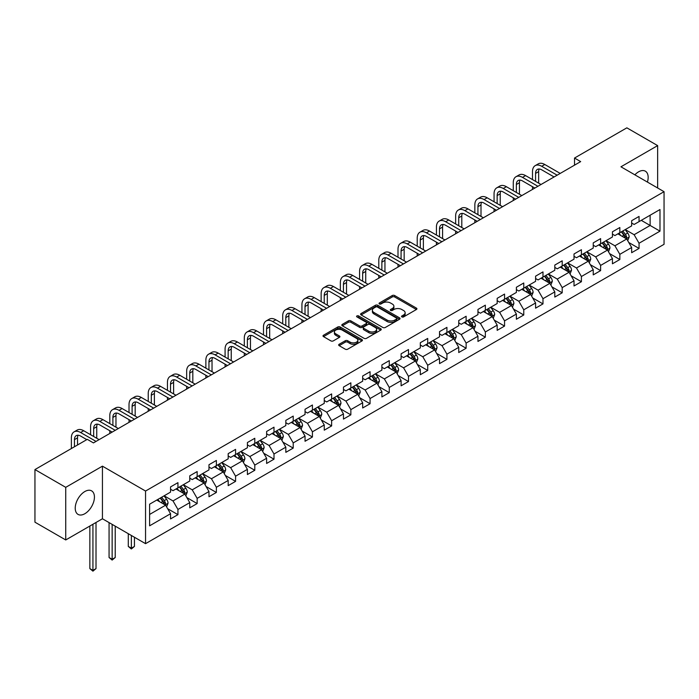 <?xml version="1.0" encoding="UTF-8"?>
<svg xmlns="http://www.w3.org/2000/svg" width="699" height="699" viewBox="0 0 699 699"><rect width="100%" height="100%" fill="white"/><g stroke="black" fill="none" stroke-linecap="round" stroke-linejoin="round"><path stroke-width="1.05" d="M401.881 316.927A1.197 0.69 0 0 0 403.568 316.927L416.412 309.508A1.713 0.987 0 0 0 416.919 308.809A1.713 0.987 0 0 0 416.412 308.11L394.655 295.546A1.713 0.987 0 0 0 392.235 295.546L379.391 302.964A1.197 0.69 0 0 0 379.041 303.453A1.197 0.69 0 0 0 379.391 303.943A1.197 0.69 0 0 0 381.086 303.943L382.746 302.982A5.47 3.154 0 0 1 390.488 302.982L392.296 304.03A5.47 3.154 0 0 1 393.895 306.267A5.47 3.154 0 0 1 392.296 308.495L390.636 309.456A1.197 0.69 0 0 0 390.287 309.945A1.197 0.69 0 0 0 390.636 310.435A1.197 0.69 0 0 0 392.331 310.435L393.991 309.474A5.47 3.154 0 0 1 401.724 309.474L403.541 310.522A5.47 3.154 0 0 1 405.14 312.759A5.47 3.154 0 0 1 403.541 314.987L401.881 315.948A1.197 0.69 0 0 0 401.523 316.437A1.197 0.69 0 0 0 401.881 316.927L401.881 315.948M84.832 513.721A13.587 7.846 120 0 0 93.701 501.751A13.587 7.846 120 0 0 91.621 490.864A13.587 7.846 120 0 0 84.832 491.537A13.587 7.846 120 0 0 75.955 503.516A13.587 7.846 120 0 0 78.035 514.394A13.587 7.846 120 0 0 84.832 513.721M647.423 182.09A13.587 7.846 120 0 0 645.352 171.176A13.587 7.846 120 0 0 638.554 171.849A13.587 7.846 120 0 0 634.858 174.837M339.164 344.266A1.713 0.987 0 0 0 338.666 344.965A1.713 0.987 0 0 0 339.164 345.664L345.271 349.185A1.713 0.987 0 0 0 347.691 349.185L361.951 340.955A1.713 0.987 0 0 0 362.458 340.256A1.713 0.987 0 0 0 361.951 339.557L340.195 326.992A1.713 0.987 0 0 0 337.774 326.992L323.515 335.232A1.713 0.987 0 0 0 323.008 335.931A1.713 0.987 0 0 0 323.515 336.621L330.889 340.885A1.713 0.987 0 0 0 333.301 340.885L339.408 337.355A1.713 0.987 0 0 0 339.906 336.656A1.713 0.987 0 0 0 339.408 335.966L335.747 333.851A4.57 2.639 0 0 1 334.41 331.981A4.57 2.639 0 0 1 337.233 329.544A4.57 2.639 0 0 1 342.222 330.12L356.542 338.386A4.57 2.639 0 0 1 357.879 340.256A4.57 2.639 0 0 1 355.057 342.693A4.57 2.639 0 0 1 350.077 342.117L347.691 340.745A1.713 0.987 0 0 0 345.271 340.745L339.164 344.266L339.164 345.664M102.438 466.154L65.741 487.343L34.95 469.571L34.95 522.188L65.741 539.96L102.438 518.772L145.549 543.665L145.549 491.039L102.438 466.154L102.438 518.772M657.645 187.987L657.645 145.61L620.948 166.799L664.05 191.683L145.549 491.039M657.645 145.61L626.854 127.838L574.517 158.053L574.517 165.165M34.95 469.571L87.296 439.348L93.448 442.904L580.668 161.609L574.517 158.053M382.869 327.482A1.713 0.987 0 0 0 385.289 327.482L399.548 319.242A1.713 0.987 0 0 0 400.055 318.552A1.713 0.987 0 0 0 399.548 317.853L377.792 305.288A1.713 0.987 0 0 0 375.372 305.288L361.103 313.519A1.713 0.987 0 0 0 360.605 314.218A1.713 0.987 0 0 0 361.103 314.917L382.869 327.482M357.416 317.18A1.197 0.69 0 0 1 358.631 317.355L380.728 330.111L366.486 338.333A1.713 0.987 0 0 1 364.065 338.333L342.309 325.769L342.309 324.38A1.713 0.987 0 0 0 341.811 325.07A1.713 0.987 0 0 0 342.309 325.769M342.309 324.38L348.417 320.85A1.713 0.987 0 0 1 350.828 320.85L359.653 325.944A1.713 0.987 0 0 0 362.073 325.944L366.127 323.611A1.713 0.987 0 0 0 366.626 322.912A1.713 0.987 0 0 0 366.127 322.213L356.936 316.909A1.197 0.69 0 0 1 356.586 316.42A1.197 0.69 0 0 1 357.329 315.782A1.197 0.69 0 0 1 358.631 315.931L380.754 328.705A1.713 0.987 0 0 1 381.252 329.404A1.713 0.987 0 0 1 380.754 330.103L380.754 328.705M145.549 543.665L664.05 244.309L664.05 191.683M167.655 508.715L177.939 514.647L177.939 509.457L189.761 502.633L189.761 507.824L197.153 503.56L197.153 498.37L208.975 491.537L208.975 496.727L216.367 492.463L216.367 487.273L228.189 480.449L228.189 485.639L235.58 481.375L235.58 476.185L247.402 469.352L247.402 474.542L254.794 470.278L254.794 465.088L266.616 458.264L266.616 463.454L273.999 459.191L273.999 454.001L285.83 447.168L285.83 452.358L293.213 448.094L293.213 442.904L305.044 436.08L305.044 441.27L312.427 437.006L312.427 431.807L324.249 424.983L324.249 430.173L331.641 425.909L331.641 420.719L343.462 413.895L343.462 419.085L350.854 414.822L350.854 409.623L362.676 402.799L362.676 407.989L370.068 403.725L370.068 398.535L381.89 391.711L381.89 396.901L389.282 392.628L389.282 387.438L401.104 380.614L401.104 385.804L408.496 381.54L408.496 376.35L420.317 369.526L420.317 374.716L427.709 370.444L427.709 365.254L439.531 358.43L439.531 363.62L446.923 359.356L446.923 354.166L458.745 347.342L458.745 352.532L466.128 348.259L466.128 343.069L477.959 336.245L477.959 341.435L485.342 337.171L485.342 331.981L497.172 325.149L497.172 330.347L504.556 326.075L504.556 320.885L516.378 314.061L516.378 319.251L523.769 314.987L523.769 309.797L535.591 302.964L535.591 308.163L542.983 303.89L542.983 298.7L554.805 291.876L554.805 297.066L562.197 292.802L562.197 287.612L574.019 280.78L574.019 285.97L581.411 281.706L581.411 276.516L593.233 269.692L593.233 274.882L600.624 270.618L600.624 265.428L612.446 258.595L612.446 263.785L619.838 259.521L619.838 254.331L631.66 247.507L631.66 252.697L639.052 248.433L639.052 243.243L659.987 231.151L659.987 209.534L650.131 215.222L650.131 225.462L659.987 231.151M177.939 514.647L170.547 518.92L170.547 513.721L149.612 525.814L149.612 504.197L170.547 492.105L170.547 486.915L177.939 482.651L177.939 487.841L189.761 481.017L189.761 475.827L197.153 471.563L197.153 476.753L208.975 469.92L208.975 464.73L216.367 460.466L216.367 465.656L228.189 458.832L228.189 453.642L235.58 449.378L235.58 454.568L247.402 447.736L247.402 442.546L254.794 438.282L254.794 443.472L266.616 436.648L266.616 431.458L273.999 427.185L273.999 432.384L285.83 425.551L285.83 420.361L293.213 416.097L293.213 421.287L305.044 414.463L305.044 409.273L312.427 405.001L312.427 410.191L324.249 403.367L324.249 398.177L331.641 393.913L331.641 399.103L343.462 392.279L343.462 387.089L350.854 382.816L350.854 388.006L362.676 381.182L362.676 375.992L370.068 371.728L370.068 376.918L381.89 370.094L381.89 364.904L389.282 360.632L389.282 365.822L401.104 358.998L401.104 353.808L408.496 349.544L408.496 354.734L420.317 347.91L420.317 342.72L427.709 338.447L427.709 343.637L439.531 336.813L439.531 331.623L446.923 327.359L446.923 332.549L458.745 325.725L458.745 320.526L466.128 316.263L466.128 321.453L477.959 314.629L477.959 309.439L485.342 305.175L485.342 310.365L497.172 303.541L497.172 298.342L504.556 294.078L504.556 299.268L516.378 292.444L516.378 287.254L523.769 282.99L523.769 288.18L535.591 281.348L535.591 276.157L542.983 271.894L542.983 277.084L554.805 270.26L554.805 265.07L562.197 260.806L562.197 265.996L574.019 259.163L574.019 253.973L581.411 249.709L581.411 254.899L593.233 248.075L593.233 242.885L600.624 238.621L600.624 243.811L612.446 236.978L612.446 231.788L619.838 227.524L619.838 232.715L631.66 225.891L631.66 220.701L639.052 216.428L639.052 221.627L659.987 209.534M175.965 488.977L184.833 494.097L173.011 500.93L164.143 495.809M170.547 489.265L173.011 490.689L177.939 487.841M173.011 500.93L177.939 509.457M184.833 494.097L189.761 502.633M195.178 477.889L204.047 483.009L192.225 489.833L183.356 484.713M189.761 478.168L192.225 479.593L197.153 476.753M192.225 489.833L197.153 498.37M204.047 483.009L208.975 491.537M214.392 466.792L223.261 471.912L211.439 478.745L202.57 473.625M208.975 467.081L211.439 468.505L216.367 465.656M211.439 478.745L216.367 487.273M223.261 471.912L228.189 480.449M233.606 455.704L242.474 460.824L230.653 467.648L221.784 462.528M228.189 455.984L230.653 457.408L235.58 454.568M230.653 467.648L235.58 476.185M242.474 460.824L247.402 469.352M252.82 444.608L261.688 449.728L249.866 456.552L240.998 451.44M247.402 444.896L249.866 446.32L254.794 443.472M249.866 456.552L254.794 465.088M261.688 449.728L266.616 458.264M272.033 433.52L280.902 438.64L269.08 445.464L260.211 440.344M266.616 433.799L269.08 435.224L273.999 432.384M269.08 445.464L273.999 454.001M280.902 438.64L285.83 447.168M291.247 422.423L300.116 427.543L288.294 434.367L279.425 429.247M285.83 422.712L288.294 424.136L293.213 421.287M288.294 434.367L293.213 442.904M300.116 427.543L305.044 436.08M310.461 411.335L319.329 416.455L307.499 423.279L298.639 418.159M305.044 411.615L307.499 413.039L312.427 410.191M307.499 423.279L312.427 431.807M319.329 416.455L324.249 424.983M329.675 400.239L338.534 405.359L326.713 412.183L317.844 407.063M324.249 400.527L326.713 401.942L331.641 399.103M326.713 412.183L331.641 420.719M338.534 405.359L343.462 413.895M348.888 389.151L357.748 394.271L345.926 401.095L337.058 395.975M343.462 389.43L345.926 390.855L350.854 388.006M345.926 401.095L350.854 409.623M357.748 394.271L362.676 402.799M368.093 378.054L376.962 383.174L365.14 389.998L356.272 384.878M362.676 378.342L365.14 379.758L370.068 376.918M365.14 389.998L370.068 398.535M376.962 383.174L381.89 391.711M387.307 366.966L396.176 372.086L384.354 378.91L375.485 373.79M381.89 367.246L384.354 368.67L389.282 365.822M384.354 378.91L389.282 387.438M396.176 372.086L401.104 380.614M406.521 355.87L415.389 360.99L403.568 367.814L394.699 362.694M401.104 356.158L403.568 357.573L408.496 354.734M403.568 367.814L408.496 376.35M415.389 360.99L420.317 369.526M425.735 344.782L434.603 349.902L422.781 356.726L413.913 351.606M420.317 345.061L422.781 346.486L427.709 343.637M422.781 356.726L427.709 365.254M434.603 349.902L439.531 358.43M444.948 333.685L453.817 338.805L441.995 345.629L433.127 340.509M439.531 333.973L441.995 335.389L446.923 332.549M441.995 345.629L446.923 354.166M453.817 338.805L458.745 347.342M464.162 322.597L473.031 327.709L461.209 334.541L452.34 329.421M458.745 322.877L461.209 324.301L466.128 321.453M461.209 334.541L466.128 343.069M473.031 327.709L477.959 336.245M483.376 311.501L492.245 316.621L480.423 323.445L471.554 318.325M477.959 311.789L480.423 313.204L485.342 310.365M480.423 323.445L485.342 331.981M492.245 316.621L497.172 325.149M502.59 300.404L511.458 305.524L499.628 312.357L490.768 307.237M497.172 300.692L499.628 302.117L504.556 299.268M499.628 312.357L504.556 320.885M511.458 305.524L516.378 314.061M521.804 289.316L530.672 294.436L518.841 301.26L509.973 296.14M516.378 289.596L518.841 291.02L523.769 288.18M518.841 301.26L523.769 309.797M530.672 294.436L535.591 302.964M541.017 278.219L549.877 283.34L538.055 290.172L529.187 285.052M535.591 278.508L538.055 279.932L542.983 277.084M538.055 290.172L542.983 298.7M549.877 283.34L554.805 291.876M560.222 267.132L569.091 272.252L557.269 279.076L548.4 273.956M554.805 267.411L557.269 268.835L562.197 265.996M557.269 279.076L562.197 287.612M569.091 272.252L574.019 280.78M579.436 256.035L588.305 261.155L576.483 267.988L567.614 262.868M574.019 256.323L576.483 257.748L581.411 254.899M576.483 267.988L581.411 276.516M588.305 261.155L593.233 269.692M598.65 244.947L607.518 250.067L595.697 256.891L586.828 251.771M593.233 245.227L595.697 246.651L600.624 243.811M595.697 256.891L600.624 265.428M607.518 250.067L612.446 258.595M617.864 233.85L626.732 238.971L614.91 245.795L606.042 240.683M612.446 234.139L614.91 235.563L619.838 232.715M614.91 245.795L619.838 254.331M626.732 238.971L631.66 247.507M641.263 220.342L650.131 225.462L634.124 234.707L625.255 229.587M631.66 223.042L634.124 224.466L639.052 221.627M634.124 234.707L639.052 243.243M65.741 487.343L65.741 539.96M149.612 514.438L165.619 505.194L156.751 500.073M165.619 505.194L170.547 513.721M628.768 242.492L639.052 248.433M609.554 253.588L619.838 259.521M590.34 264.676L600.624 270.618M571.127 275.773L581.411 281.706M551.913 286.861L562.197 292.802M532.699 297.957L542.983 303.89M513.485 309.045L523.769 314.987M494.272 320.142L504.556 326.075M475.058 331.23L485.342 337.171M455.853 342.327L466.128 348.259M436.639 353.414L446.923 359.356M417.425 364.511L427.709 370.444M398.212 375.599L408.496 381.54M378.998 386.696L389.282 392.628M359.784 397.783L370.068 403.725M340.57 408.88L350.854 414.822M321.357 419.977L331.641 425.909M302.143 431.065L312.427 437.006M282.929 442.161L293.213 448.094M263.715 453.249L273.999 459.191M244.51 464.346L254.794 470.278M225.296 475.434L235.58 481.375M206.083 486.53L216.367 492.463M186.869 497.618L197.153 503.56M402.353 317.093L403.541 316.411A5.47 3.154 0 0 0 405.14 314.174L405.14 312.759M393.895 306.267L393.895 307.682A5.47 3.154 0 0 1 392.296 309.919L391.117 310.601M416.394 309.526L394.655 296.97A1.713 0.987 0 0 0 392.235 296.97L379.872 304.109M399.531 319.26L377.792 306.712A1.713 0.987 0 0 0 375.372 306.712L361.13 314.934M396.525 319.032A1.197 0.69 0 0 0 396.875 318.552A1.197 0.69 0 0 0 396.525 318.062L377.425 307.027A1.197 0.69 0 0 0 375.739 307.027L373.982 308.041A5.47 3.154 0 0 0 372.384 310.277A5.47 3.154 0 0 0 373.982 312.514L387.036 320.046A5.47 3.154 0 0 0 394.778 320.046L396.525 319.032L396.525 320.457A1.197 0.69 0 0 0 396.875 319.967L396.875 318.552M372.384 310.277L372.384 311.702A5.47 3.154 0 0 0 373.982 313.93L373.982 312.514M396.525 320.457L394.778 321.47A5.47 3.154 0 0 1 387.036 321.47L373.982 313.93M342.335 325.786L348.417 322.274L348.417 320.85M366.626 322.912L366.626 324.336A1.713 0.987 0 0 1 366.127 325.026L362.073 327.368A1.713 0.987 0 0 1 359.653 327.368L350.828 322.274A1.713 0.987 0 0 0 348.417 322.274M368.81 331.23A4.57 2.639 0 0 0 373.799 331.807A4.57 2.639 0 0 0 376.621 329.369A4.57 2.639 0 0 0 375.284 327.499L370.234 324.581A1.713 0.987 0 0 0 367.814 324.581L363.768 326.922A1.713 0.987 0 0 0 363.27 327.621A1.713 0.987 0 0 0 363.768 328.32L368.81 331.23L368.81 332.654A4.57 2.639 0 0 0 373.799 333.231A4.57 2.639 0 0 0 376.621 330.784L376.621 329.369M363.27 327.621L363.27 329.046A1.713 0.987 0 0 0 363.768 329.745L363.768 328.32M368.81 332.654L363.768 329.745M357.879 340.256L357.879 341.68A4.57 2.639 0 0 1 355.057 344.118A4.57 2.639 0 0 1 350.077 343.541L347.691 342.161A1.713 0.987 0 0 0 345.271 342.161L339.19 345.673M334.41 331.981L334.41 333.406A4.57 2.639 0 0 0 335.747 335.275L335.747 333.851M339.382 337.372L335.747 335.275M361.933 340.963L340.195 328.416A1.713 0.987 0 0 0 337.774 328.416L323.532 336.638M627.702 240.657L629.17 236.97A4.613 2.665 -120 0 0 627.702 233.038L625.159 229.648M620.721 235.502L618.999 233.195M626.016 238.56L626.68 237.162A4.613 2.665 -120 0 0 625.36 234.392L622.818 230.993M621.656 231.666L624.478 235.423A2.35 1.354 60 0 1 624.906 236.14L626.68 237.162M621.341 231.85L623.884 235.24A4.613 2.665 60 0 1 625.203 238.018M532.489 179.582L532.489 171.622A13.063 7.54 60 0 1 535.198 165.646L538.274 163.863A13.063 7.54 60 0 1 544.809 164.51L560.222 173.413M535.198 165.646A13.063 7.54 60 0 1 541.725 166.292L557.147 175.187M554.071 176.969L541.725 169.84A8.711 5.024 -120 0 0 537.374 169.411A8.711 5.024 -120 0 0 535.574 173.396L535.574 181.364M539.191 169.009A8.711 5.024 -120 0 0 538.649 171.622L538.649 183.138M532.489 189.429L532.489 186.694M608.497 251.754L609.956 248.058A4.613 2.665 -120 0 0 608.488 244.126L605.946 240.736M601.516 246.598L599.786 244.292M606.802 249.657L607.466 248.259A4.613 2.665 -120 0 0 606.147 245.48L603.604 242.09M602.451 242.754L605.264 246.52A2.35 1.354 60 0 1 605.692 247.236L607.466 248.259M602.127 242.937L604.67 246.336A4.613 2.665 60 0 1 605.989 249.106M589.283 262.841L590.742 259.154A4.613 2.665 -120 0 0 589.274 255.222L586.732 251.832M582.302 257.686L580.572 255.388M587.588 260.744L588.252 259.346A4.613 2.665 -120 0 0 586.933 256.577L584.39 253.178M583.237 253.851L586.05 257.608A2.35 1.354 60 0 1 586.478 258.324L588.252 259.346M582.914 254.034L585.456 257.424A4.613 2.665 60 0 1 586.776 260.203M513.276 190.678L513.276 182.71A13.063 7.54 60 0 1 515.984 176.733L519.06 174.96A13.063 7.54 60 0 1 525.596 175.606L541.017 184.51M515.984 176.733A13.063 7.54 60 0 1 522.511 177.38L537.933 186.284M534.857 188.057L522.511 180.936A8.711 5.024 -120 0 0 518.16 180.508A8.711 5.024 -120 0 0 516.36 184.492L516.36 192.452M519.977 180.106A8.711 5.024 -120 0 0 519.436 182.71L519.436 194.235M513.276 200.517L513.276 197.791M494.062 201.766L494.062 193.806A13.063 7.54 60 0 1 496.771 187.83L499.846 186.048A13.063 7.54 60 0 1 506.382 186.694L521.804 195.598M496.771 187.83A13.063 7.54 60 0 1 503.306 188.477L518.719 197.371M515.644 199.154L503.306 192.033A8.711 5.024 -120 0 0 498.946 191.596A8.711 5.024 -120 0 0 497.146 195.58L497.146 203.549M500.772 191.194A8.711 5.024 -120 0 0 500.222 193.806L500.222 205.323M494.062 211.614L494.062 208.879M570.069 273.938L571.529 270.242A4.613 2.665 -120 0 0 570.061 266.31L567.518 262.92M563.088 268.783L561.358 266.476M568.383 271.841L569.038 270.443A4.613 2.665 -120 0 0 567.719 267.665L565.176 264.274M564.023 264.938L566.837 268.704A2.35 1.354 60 0 1 567.265 269.421L569.038 270.443M563.7 265.122L566.242 268.521A4.613 2.665 60 0 1 567.562 271.291M550.856 285.026L552.315 281.339A4.613 2.665 -120 0 0 550.847 277.407L548.304 274.017M543.874 279.871L542.144 277.573M549.169 282.929L549.825 281.531A4.613 2.665 -120 0 0 548.505 278.761L545.963 275.362M544.809 276.035L547.632 279.801A2.35 1.354 60 0 1 548.051 280.509L549.825 281.531M544.486 276.219L547.029 279.609A4.613 2.665 60 0 1 548.348 282.387M531.642 296.123L533.11 292.427A4.613 2.665 -120 0 0 531.633 288.504L529.091 285.105M524.661 290.967L522.931 288.661M529.956 294.026L530.611 292.628A4.613 2.665 -120 0 0 529.292 289.849L526.749 286.459M525.596 287.123L528.418 290.889A2.35 1.354 60 0 1 528.846 291.605L530.611 292.628M525.272 287.306L527.815 290.705A4.613 2.665 60 0 1 529.134 293.484M474.848 212.863L474.848 204.903A13.063 7.54 60 0 1 477.557 198.918L480.632 197.144A13.063 7.54 60 0 1 487.168 197.791L502.59 206.694M477.557 198.918A13.063 7.54 60 0 1 484.092 199.565L499.505 208.468M496.43 210.242L484.092 203.121A8.711 5.024 -120 0 0 479.732 202.693A8.711 5.024 -120 0 0 477.933 206.677L477.933 214.637M481.559 202.291A8.711 5.024 -120 0 0 481.008 204.903L481.008 216.419M474.848 222.701L474.848 219.975M455.643 223.951L455.643 215.991A13.063 7.54 60 0 1 458.343 210.015L461.427 208.232A13.063 7.54 60 0 1 467.954 208.879L483.376 217.782M458.343 210.015A13.063 7.54 60 0 1 464.879 210.661L480.292 219.565M477.216 221.338L464.879 214.217A8.711 5.024 -120 0 0 460.519 213.78A8.711 5.024 -120 0 0 458.719 217.765L458.719 225.733M462.345 213.378A8.711 5.024 -120 0 0 461.794 215.991L461.794 227.507M455.643 233.798L455.643 231.063M436.429 235.047L436.429 227.088A13.063 7.54 60 0 1 439.129 221.102L442.214 219.329A13.063 7.54 60 0 1 448.741 219.975L464.162 228.879M439.129 221.102A13.063 7.54 60 0 1 445.665 221.749L461.087 230.653M458.002 232.435L445.665 225.305A8.711 5.024 -120 0 0 441.305 224.877A8.711 5.024 -120 0 0 439.505 228.861L439.505 236.821M443.131 224.475A8.711 5.024 -120 0 0 442.581 227.088L442.581 238.604M436.429 244.886L436.429 242.16M512.428 307.211L513.896 303.523A4.613 2.665 -120 0 0 512.419 299.591L509.877 296.201M505.447 302.055L503.717 299.757M510.742 305.113L511.397 303.716A4.613 2.665 -120 0 0 510.078 300.946L507.535 297.547M506.382 298.22L509.204 301.985A2.35 1.354 60 0 1 509.632 302.693L511.397 303.716M506.059 298.403L508.601 301.793A4.613 2.665 60 0 1 509.921 304.572M417.216 246.144L417.216 238.176A13.063 7.54 60 0 1 419.916 232.199L423 230.417A13.063 7.54 60 0 1 429.527 231.063L444.948 239.967M419.916 232.199A13.063 7.54 60 0 1 426.451 232.846L441.873 241.749M438.789 243.523L426.451 236.402A8.711 5.024 -120 0 0 422.1 235.965A8.711 5.024 -120 0 0 420.291 239.958L420.291 247.918M423.917 235.563A8.711 5.024 -120 0 0 423.376 238.176L423.376 249.692M417.216 255.983L417.216 253.248M493.214 318.307L494.682 314.611A4.613 2.665 -120 0 0 493.206 310.688L490.663 307.289M486.233 313.152L484.503 310.845M491.528 316.21L492.192 314.812A4.613 2.665 -120 0 0 490.864 312.034L488.321 308.643M487.168 309.308L489.99 313.073A2.35 1.354 60 0 1 490.418 313.79L492.192 314.812M486.845 309.5L489.387 312.89A4.613 2.665 60 0 1 490.707 315.668M398.002 257.232L398.002 249.272A13.063 7.54 60 0 1 400.702 243.287L403.786 241.513A13.063 7.54 60 0 1 410.313 242.16L425.735 251.063M400.702 243.287A13.063 7.54 60 0 1 407.237 243.934L422.659 252.837M419.575 254.619L407.237 247.49A8.711 5.024 -120 0 0 402.886 247.062A8.711 5.024 -120 0 0 401.077 251.046L401.077 259.014M404.704 246.66A8.711 5.024 -120 0 0 404.162 249.272L404.162 260.788M398.002 267.07L398.002 264.344M474.001 329.395L475.469 325.708A4.613 2.665 -120 0 0 473.992 321.776L471.449 318.386M467.019 324.24L465.298 321.942M472.314 327.298L472.978 325.9A4.613 2.665 -120 0 0 471.65 323.13L469.116 319.731M467.954 320.404L470.776 324.17A2.35 1.354 60 0 1 471.205 324.878L472.978 325.9M467.631 320.588L470.174 323.978A4.613 2.665 60 0 1 471.502 326.756M378.788 268.329L378.788 260.36A13.063 7.54 60 0 1 381.497 254.384L384.572 252.601A13.063 7.54 60 0 1 391.099 253.248L406.521 262.151M381.497 254.384A13.063 7.54 60 0 1 388.024 255.03L403.445 263.934M400.361 265.707L388.024 258.586A8.711 5.024 -120 0 0 383.672 258.149A8.711 5.024 -120 0 0 381.864 262.142L381.864 270.102M385.49 257.748A8.711 5.024 -120 0 0 384.948 260.36L384.948 271.876M378.788 278.167L378.788 275.432M454.787 340.492L456.255 336.796A4.613 2.665 -120 0 0 454.778 332.873L452.236 329.474M447.806 335.337L446.084 333.03M453.101 338.395L453.765 336.997A4.613 2.665 -120 0 0 452.445 334.218L449.903 330.828M448.741 331.492L451.563 335.258A2.35 1.354 60 0 1 451.991 335.974L453.765 336.997M448.417 331.684L450.96 335.074A4.613 2.665 60 0 1 452.288 337.853M359.574 279.417L359.574 271.457A13.063 7.54 60 0 1 362.283 265.471L365.359 263.698A13.063 7.54 60 0 1 371.894 264.344L387.307 273.248M362.283 265.471A13.063 7.54 60 0 1 368.81 266.118L384.232 275.022M381.156 276.804L368.81 269.674A8.711 5.024 -120 0 0 364.459 269.246A8.711 5.024 -120 0 0 362.65 273.23L362.65 281.199M366.276 268.844A8.711 5.024 -120 0 0 365.734 271.457L365.734 282.973M359.574 289.255L359.574 286.529M435.573 351.58L437.041 347.892A4.613 2.665 -120 0 0 435.564 343.96L433.031 340.57M428.592 346.433L426.871 344.126M433.887 349.483L434.551 348.093A4.613 2.665 -120 0 0 433.231 345.315L430.689 341.916M429.527 342.589L432.349 346.354A2.35 1.354 60 0 1 432.777 347.062L434.551 348.093M429.212 342.772L431.755 346.162A4.613 2.665 60 0 1 433.074 348.941M340.361 290.513L340.361 282.545A13.063 7.54 60 0 1 343.069 276.568L346.145 274.786A13.063 7.54 60 0 1 352.68 275.432L368.093 284.336M343.069 276.568A13.063 7.54 60 0 1 349.596 277.215L365.018 286.118M361.942 287.892L349.596 280.771A8.711 5.024 -120 0 0 345.245 280.334A8.711 5.024 -120 0 0 343.436 284.327L343.436 292.287M347.062 279.932A8.711 5.024 -120 0 0 346.521 282.545L346.521 294.069M340.361 300.352L340.361 297.617M416.359 362.676L417.827 358.989A4.613 2.665 -120 0 0 416.359 355.057L413.817 351.658M409.378 357.521L407.657 355.214M414.673 360.579L415.337 359.181A4.613 2.665 -120 0 0 414.018 356.403L411.475 353.012M410.313 353.677L413.135 357.442A2.35 1.354 60 0 1 413.563 358.159L415.337 359.181M409.998 353.869L412.541 357.259A4.613 2.665 60 0 1 413.86 360.037M321.147 301.601L321.147 293.641A13.063 7.54 60 0 1 323.855 287.656L326.931 285.882A13.063 7.54 60 0 1 333.467 286.529L348.888 295.432M323.855 287.656A13.063 7.54 60 0 1 330.382 288.303L345.804 297.206M342.728 298.989L330.382 291.859A8.711 5.024 -120 0 0 326.031 291.431A8.711 5.024 -120 0 0 324.231 295.415L324.231 303.383M327.848 291.029A8.711 5.024 -120 0 0 327.307 293.641L327.307 305.157M321.147 311.439L321.147 308.713M397.154 373.764L398.613 370.077A4.613 2.665 -120 0 0 397.146 366.145L394.603 362.755M390.173 368.618L388.443 366.311M395.459 371.667L396.123 370.278A4.613 2.665 -120 0 0 394.804 367.499L392.261 364.1M391.108 364.773L393.921 368.539A2.35 1.354 60 0 1 394.35 369.247L396.123 370.278M390.785 364.957L393.327 368.347A4.613 2.665 60 0 1 394.647 371.125M301.933 312.698L301.933 304.729A13.063 7.54 60 0 1 304.642 298.753L307.717 296.97A13.063 7.54 60 0 1 314.253 297.617L329.675 306.52M304.642 298.753A13.063 7.54 60 0 1 311.169 299.399L326.59 308.303M323.515 310.076L311.169 302.955A8.711 5.024 -120 0 0 306.817 302.518A8.711 5.024 -120 0 0 305.017 306.512L305.017 314.471M308.643 302.117A8.711 5.024 -120 0 0 308.093 304.729L308.093 316.254M301.933 322.536L301.933 319.801M377.941 384.861L379.4 381.173A4.613 2.665 -120 0 0 377.932 377.242L375.389 373.843M370.959 379.706L369.229 377.399M376.254 382.764L376.91 381.366A4.613 2.665 -120 0 0 375.59 378.587L373.048 375.197M371.894 375.861L374.708 379.627A2.35 1.354 60 0 1 375.136 380.343L376.91 381.366M371.571 376.053L374.114 379.443A4.613 2.665 60 0 1 375.433 382.222M282.719 323.786L282.719 315.826A13.063 7.54 60 0 1 285.428 309.84L288.504 308.067A13.063 7.54 60 0 1 295.039 308.713L310.461 317.617M285.428 309.84A13.063 7.54 60 0 1 291.964 310.487L307.377 319.391M304.301 321.173L291.964 314.043A8.711 5.024 -120 0 0 287.604 313.615A8.711 5.024 -120 0 0 285.804 317.599L285.804 325.568M289.43 313.213A8.711 5.024 -120 0 0 288.879 315.826L288.879 327.342M282.719 333.624L282.719 330.898M358.727 395.949L360.186 392.261A4.613 2.665 -120 0 0 358.718 388.329L356.175 384.939M351.746 390.802L350.016 388.495M357.04 393.852L357.696 392.462A4.613 2.665 -120 0 0 356.376 389.684L353.834 386.294M352.68 386.958L355.503 390.724A2.35 1.354 60 0 1 355.922 391.44L357.696 392.462M352.357 387.141L354.9 390.54A4.613 2.665 60 0 1 356.219 393.31M263.506 334.882L263.506 326.914A13.063 7.54 60 0 1 266.214 320.937L269.298 319.155A13.063 7.54 60 0 1 275.825 319.801L291.247 328.705M266.214 320.937A13.063 7.54 60 0 1 272.75 321.584L288.163 330.487M285.087 332.261L272.75 325.14A8.711 5.024 -120 0 0 268.39 324.703A8.711 5.024 -120 0 0 266.59 328.696L266.59 336.656M270.216 324.301A8.711 5.024 -120 0 0 269.665 326.914L269.665 338.438M263.506 344.721L263.506 341.994M339.513 407.045L340.981 403.358A4.613 2.665 -120 0 0 339.504 399.426L336.962 396.027M332.532 401.89L330.802 399.583M337.827 404.948L338.482 403.55A4.613 2.665 -120 0 0 337.163 400.772L334.62 397.382M333.467 398.046L336.289 401.811A2.35 1.354 60 0 1 336.717 402.528L338.482 403.55M333.143 398.238L335.686 401.628A4.613 2.665 60 0 1 337.005 404.406M244.301 345.97L244.301 338.01A13.063 7.54 60 0 1 247 332.025L250.085 330.251A13.063 7.54 60 0 1 256.612 330.898L272.033 339.801M247 332.025A13.063 7.54 60 0 1 253.536 332.672L268.958 341.575M265.873 343.358L253.536 336.228A8.711 5.024 -120 0 0 249.176 335.8A8.711 5.024 -120 0 0 247.376 339.784L247.376 347.752M251.002 335.398A8.711 5.024 -120 0 0 250.452 338.01L250.452 349.526M244.301 355.817L244.301 353.082M320.299 418.142L321.767 414.446A4.613 2.665 -120 0 0 320.291 410.514L317.748 407.124M313.318 412.987L311.588 410.68M318.613 416.036L319.268 414.647A4.613 2.665 -120 0 0 317.949 411.868L315.406 408.478M314.253 409.142L317.075 412.908A2.35 1.354 60 0 1 317.503 413.625L319.268 414.647M313.93 409.326L316.472 412.725A4.613 2.665 60 0 1 317.792 415.494M225.087 357.067L225.087 349.098A13.063 7.54 60 0 1 227.787 343.122L230.871 341.339A13.063 7.54 60 0 1 237.398 341.994L252.82 350.889M227.787 343.122A13.063 7.54 60 0 1 234.322 343.768L249.744 352.672M246.66 354.445L234.322 347.324A8.711 5.024 -120 0 0 229.971 346.896A8.711 5.024 -120 0 0 228.162 350.881L228.162 358.84M231.788 346.494A8.711 5.024 -120 0 0 231.238 349.098L231.238 360.623M225.087 366.905L225.087 364.179M301.086 429.23L302.553 425.542A4.613 2.665 -120 0 0 301.077 421.611L298.534 418.212M294.104 424.075L292.374 421.768M299.399 427.133L300.063 425.735A4.613 2.665 -120 0 0 298.735 422.956L296.193 419.566M295.039 420.239L297.861 423.996A2.35 1.354 60 0 1 298.29 424.712L300.063 425.735M294.716 420.422L297.258 423.812A4.613 2.665 60 0 1 298.578 426.591M205.873 368.155L205.873 360.195A13.063 7.54 60 0 1 208.573 354.21L211.657 352.436A13.063 7.54 60 0 1 218.184 353.082L233.606 361.986M208.573 354.21A13.063 7.54 60 0 1 215.109 354.865L230.53 363.76M227.446 365.542L215.109 358.412A8.711 5.024 -120 0 0 210.757 357.984A8.711 5.024 -120 0 0 208.949 361.968L208.949 369.937M212.575 357.582A8.711 5.024 -120 0 0 212.033 360.195L212.033 371.711M205.873 378.002L205.873 375.267M281.872 440.326L283.34 436.63A4.613 2.665 -120 0 0 281.863 432.698L279.32 429.308M274.89 435.171L273.169 432.864M280.185 438.229L280.849 436.831A4.613 2.665 -120 0 0 279.521 434.053L276.979 430.663M275.825 431.327L278.648 435.093A2.35 1.354 60 0 1 279.076 435.809L280.849 436.831M275.502 431.51L278.045 434.909A4.613 2.665 60 0 1 279.364 437.679M186.659 379.251L186.659 371.283A13.063 7.54 60 0 1 189.368 365.306L192.443 363.532A13.063 7.54 60 0 1 198.97 364.179L214.392 373.074M189.368 365.306A13.063 7.54 60 0 1 195.895 365.953L211.316 374.856M208.232 376.63L195.895 369.509A8.711 5.024 -120 0 0 191.543 369.081A8.711 5.024 -120 0 0 189.735 373.065L189.735 381.025M193.361 368.679A8.711 5.024 -120 0 0 192.819 371.283L192.819 382.807M186.659 389.09L186.659 386.364M262.658 451.414L264.126 447.727A4.613 2.665 -120 0 0 262.649 443.795L260.107 440.405M255.677 446.259L253.955 443.952M260.972 449.317L261.636 447.919A4.613 2.665 -120 0 0 260.316 445.149L257.774 441.751M256.612 442.423L259.434 446.18A2.35 1.354 60 0 1 259.862 446.897L261.636 447.919M256.288 442.607L258.831 445.997A4.613 2.665 60 0 1 260.159 448.775M167.445 390.339L167.445 382.379A13.063 7.54 60 0 1 170.154 376.403L173.23 374.62A13.063 7.54 60 0 1 179.765 375.267L195.178 384.17M170.154 376.403A13.063 7.54 60 0 1 176.681 377.049L192.103 385.944M189.018 387.727L176.681 380.597A8.711 5.024 -120 0 0 172.33 380.169A8.711 5.024 -120 0 0 170.521 384.153L170.521 392.122M174.147 379.767A8.711 5.024 -120 0 0 173.605 382.379L173.605 393.895M167.445 400.186L167.445 397.451M243.444 462.511L244.912 458.815A4.613 2.665 -120 0 0 243.435 454.883L240.902 451.493M236.463 457.356L234.742 455.049M241.758 460.414L242.422 459.016A4.613 2.665 -120 0 0 241.103 456.237L238.56 452.847M237.398 453.511L240.22 457.277A2.35 1.354 60 0 1 240.648 457.994L242.422 459.016M237.083 453.695L239.617 457.094A4.613 2.665 60 0 1 240.945 459.863M148.232 401.436L148.232 393.467A13.063 7.54 60 0 1 150.94 387.491L154.016 385.717A13.063 7.54 60 0 1 160.552 386.364L175.965 395.258M150.94 387.491A13.063 7.54 60 0 1 157.467 388.137L172.889 397.041M169.813 398.814L157.467 391.693A8.711 5.024 -120 0 0 153.116 391.265A8.711 5.024 -120 0 0 151.307 395.25L151.307 403.209M154.933 390.863A8.711 5.024 -120 0 0 154.392 393.467L154.392 404.992M148.232 411.274L148.232 408.548M224.23 473.599L225.698 469.911A4.613 2.665 -120 0 0 224.23 465.98L221.688 462.589M217.249 468.444L215.528 466.137M222.544 471.502L223.208 470.104A4.613 2.665 -120 0 0 221.889 467.334L219.346 463.935M218.184 464.608L221.006 468.365A2.35 1.354 60 0 1 221.434 469.081L223.208 470.104M217.87 464.791L220.412 468.181A4.613 2.665 60 0 1 221.732 470.96M129.018 412.524L129.018 404.564A13.063 7.54 60 0 1 131.727 398.587L134.802 396.805A13.063 7.54 60 0 1 141.338 397.451L156.751 406.355M131.727 398.587A13.063 7.54 60 0 1 138.253 399.234L153.675 408.129M150.6 409.911L138.253 402.79A8.711 5.024 -120 0 0 133.902 402.353A8.711 5.024 -120 0 0 132.102 406.337L132.102 414.306M135.72 401.951A8.711 5.024 -120 0 0 135.178 404.564L135.178 416.08M129.018 422.371L129.018 419.636M205.025 484.695L206.485 480.999A4.613 2.665 -120 0 0 205.017 477.067L202.474 473.677M198.044 479.54L196.314 477.234M203.33 482.598L203.994 481.2A4.613 2.665 -120 0 0 202.675 478.422L200.132 475.032M198.979 475.696L201.793 479.462A2.35 1.354 60 0 1 202.221 480.178L203.994 481.2M198.656 475.879L201.198 479.278A4.613 2.665 60 0 1 202.518 482.048M131.36 535.469L131.36 548.199L134.435 546.417L134.435 537.251M134.435 546.417L131.36 548.977L128.284 546.417L128.284 533.695M128.284 546.417L131.36 548.199L131.36 548.977M109.804 423.62L109.804 415.652A13.063 7.54 60 0 1 112.513 409.675L115.588 407.901A13.063 7.54 60 0 1 122.124 408.548L137.546 417.452M112.513 409.675A13.063 7.54 60 0 1 119.04 410.322L134.461 419.225M131.386 420.999L119.04 413.878A8.711 5.024 -120 0 0 114.688 413.45A8.711 5.024 -120 0 0 112.888 417.434L112.888 425.394M116.506 413.048A8.711 5.024 -120 0 0 115.964 415.652L115.964 427.176M109.804 433.459L109.804 430.733M185.812 495.783L187.271 492.096A4.613 2.665 -120 0 0 185.803 488.164L183.26 484.774M178.83 490.628L177.1 488.33M184.125 493.686L184.781 492.288A4.613 2.665 -120 0 0 183.461 489.518L180.919 486.12M179.765 486.792L182.579 490.558A2.35 1.354 60 0 1 183.007 491.266L184.781 492.288M179.442 486.976L181.985 490.366A4.613 2.665 60 0 1 183.304 493.144M112.146 524.381L112.146 559.287L115.221 557.514L115.221 526.155M115.221 557.514L112.146 560.074L109.07 557.514L109.07 522.599M109.07 557.514L112.146 559.287L112.146 560.074M90.59 434.708L90.59 426.748A13.063 7.54 60 0 1 93.299 420.772L96.375 418.989A13.063 7.54 60 0 1 102.91 419.636L118.332 428.539M93.299 420.772A13.063 7.54 60 0 1 99.835 421.418L115.248 430.322M112.172 432.096L99.835 424.975A8.711 5.024 -120 0 0 95.475 424.538A8.711 5.024 -120 0 0 93.675 428.522L93.675 436.491M97.301 424.136A8.711 5.024 -120 0 0 96.75 426.748L96.75 438.264M166.598 506.88L168.057 503.184A4.613 2.665 -120 0 0 166.589 499.261L164.047 495.862M159.617 501.725L157.887 499.418M164.912 504.783L165.567 503.385A4.613 2.665 -120 0 0 164.248 500.606L161.705 497.216M160.552 497.88L163.365 501.646A2.35 1.354 60 0 1 163.793 502.363L165.567 503.385M160.228 498.064L162.771 501.463A4.613 2.665 60 0 1 164.09 504.241M92.932 524.267L92.932 570.384L96.016 568.602L96.016 522.485M96.016 568.602L92.932 571.162L89.856 568.602L89.856 526.041M89.856 568.602L92.932 570.384L92.932 571.162M71.377 448.531L71.377 437.845A13.063 7.54 60 0 1 74.085 431.86L77.161 430.086A13.063 7.54 60 0 1 83.697 430.733L99.118 439.636M74.085 431.86A13.063 7.54 60 0 1 80.621 432.506L96.034 441.41M86.798 439.636L80.621 436.062A8.711 5.024 -120 0 0 76.261 435.634A8.711 5.024 -120 0 0 74.461 439.619L74.461 446.757M78.087 435.232A8.711 5.024 -120 0 0 77.537 437.845L77.537 444.983M403.541 316.411L403.541 314.987M390.636 310.435L390.636 309.456M392.296 309.919L392.296 308.495M379.391 303.943L379.391 302.964M392.235 296.97L392.235 295.546M394.655 296.97L394.655 295.546M416.412 309.508L416.412 308.11M361.103 314.917L361.103 313.519M375.372 306.712L375.372 305.288M377.792 306.712L377.792 305.288M399.548 319.242L399.548 317.853M387.036 321.47L387.036 320.046M394.778 321.47L394.778 320.046M350.828 322.274L350.828 320.85M359.653 327.368L359.653 325.944M362.073 327.368L362.073 325.944M366.127 325.026L366.127 323.611M358.631 317.355L358.631 315.931M345.271 342.161L345.271 340.745M347.691 342.161L347.691 340.745M350.077 343.541L350.077 342.117M339.408 337.355L339.408 335.966M323.515 336.621L323.515 335.232M337.774 328.416L337.774 326.992M340.195 328.416L340.195 326.992M361.951 340.955L361.951 339.557M626.278 238.708L629.144 237.057M625.36 234.392L627.702 233.038M622.075 236.279L623.884 235.24M544.809 164.51L541.725 166.292M538.649 171.622L535.574 173.396M607.064 249.805L609.93 248.145M606.147 245.48L608.488 244.126M602.861 247.376L604.67 246.336M587.85 260.893L590.716 259.242M586.933 256.577L589.274 255.222M583.648 258.473L585.456 257.424M525.596 175.606L522.511 177.38M519.436 182.71L516.36 184.492M506.382 186.694L503.306 188.477M500.222 193.806L497.146 195.58M568.636 271.99L571.502 270.338M567.719 267.665L570.061 266.31M564.434 269.561L566.242 268.521M549.423 283.078L552.289 281.426M548.505 278.761L550.847 277.407M545.22 280.657L547.029 279.609M530.209 294.174L533.075 292.523M529.292 289.849L531.633 288.504M526.006 291.745L527.815 290.705M487.168 197.791L484.092 199.565M481.008 204.903L477.933 206.677M467.954 208.879L464.879 210.661M461.794 215.991L458.719 217.765M448.741 219.975L445.665 221.749M442.581 227.088L439.505 228.861M510.995 305.262L513.861 303.611M510.078 300.946L512.419 299.591M506.801 302.842L508.601 301.793M429.527 231.063L426.451 232.846M423.376 238.176L420.291 239.958M491.79 316.359L494.647 314.707M490.864 312.034L493.206 310.688M487.587 313.93L489.387 312.89M410.313 242.16L407.237 243.934M404.162 249.272L401.077 251.046M472.576 327.447L475.434 325.795M471.65 323.13L473.992 321.776M468.374 325.026L470.174 323.978M391.099 253.248L388.024 255.03M384.948 260.36L381.864 262.142M453.363 338.543L456.22 336.892M452.445 334.218L454.778 332.873M449.16 336.114L450.96 335.074M371.894 264.344L368.81 266.118M365.734 271.457L362.65 273.23M434.149 349.631L437.015 347.98M433.231 345.315L435.564 343.96M429.946 347.211L431.755 346.162M352.68 275.432L349.596 277.215M346.521 282.545L343.436 284.327M414.935 360.728L417.801 359.076M414.018 356.403L416.359 355.057M410.732 358.299L412.541 357.259M333.467 286.529L330.382 288.303M327.307 293.641L324.231 295.415M395.721 371.816L398.587 370.164M394.804 367.499L397.146 366.145M391.519 369.395L393.327 368.347M314.253 297.617L311.169 299.399M308.093 304.729L305.017 306.512M376.508 382.912L379.374 381.261M375.59 378.587L377.932 377.242M372.305 380.483L374.114 379.443M295.039 308.713L291.964 310.487M288.879 315.826L285.804 317.599M357.294 394.009L360.16 392.349M356.376 389.684L358.718 388.329M353.091 391.58L354.9 390.54M275.825 319.801L272.75 321.584M269.665 326.914L266.59 328.696M338.08 405.097L340.946 403.445M337.163 400.772L339.504 399.426M333.877 402.668L335.686 401.628M256.612 330.898L253.536 332.672M250.452 338.01L247.376 339.784M318.866 416.193L321.732 414.533M317.949 411.868L320.291 410.514M314.664 413.764L316.472 412.725M237.398 341.994L234.322 343.768M231.238 349.098L228.162 350.881M299.661 427.281L302.518 425.63M298.735 422.956L301.077 421.611M295.459 424.852L297.258 423.812M218.184 353.082L215.109 354.865M212.033 360.195L208.949 361.968M280.448 438.378L283.305 436.718M279.521 434.053L281.863 432.698M276.245 435.949L278.045 434.909M198.97 364.179L195.895 365.953M192.819 371.283L189.735 373.065M261.234 449.466L264.091 447.814M260.316 445.149L262.649 443.795M257.031 447.037L258.831 445.997M179.765 375.267L176.681 377.049M173.605 382.379L170.521 384.153M242.02 460.562L244.886 458.902M241.103 456.237L243.435 454.883M237.817 458.133L239.617 457.094M160.552 386.364L157.467 388.137M154.392 393.467L151.307 395.25M222.806 471.65L225.672 469.999M221.889 467.334L224.23 465.98M218.604 469.23L220.412 468.181M141.338 397.451L138.253 399.234M135.178 404.564L132.102 406.337M203.592 482.747L206.458 481.095M202.675 478.422L205.017 477.067M199.39 480.318L201.198 479.278M122.124 408.548L119.04 410.322M115.964 415.652L112.888 417.434M184.379 493.835L187.245 492.183M183.461 489.518L185.803 488.164M180.176 491.414L181.985 490.366M102.91 419.636L99.835 421.418M96.75 426.748L93.675 428.522M165.165 504.931L168.031 503.28M164.248 500.606L166.589 499.261M160.962 502.502L162.771 501.463M83.697 430.733L80.621 432.506M77.537 437.845L74.461 439.619"/></g></svg>
